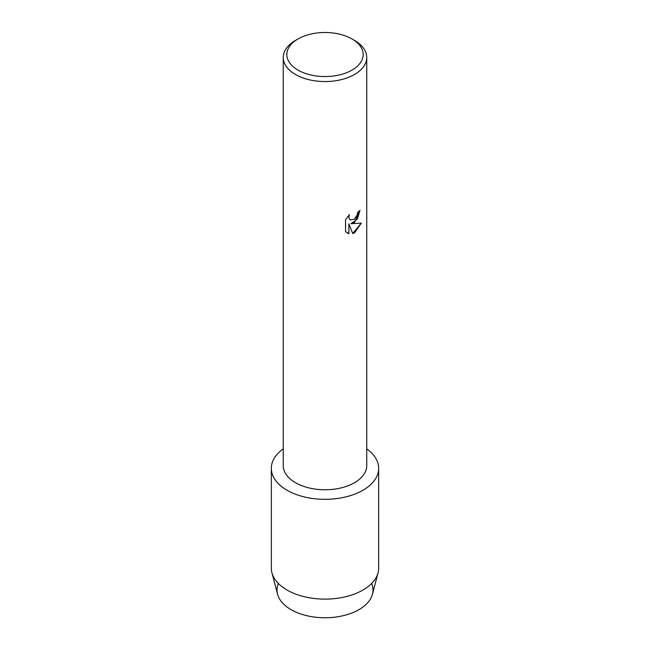 <?xml version="1.0" encoding="UTF-8"?>
<svg xmlns="http://www.w3.org/2000/svg" width="650" height="650" viewBox="0 0 650 650"><rect width="100%" height="100%" fill="white"/><g stroke="black" fill="none" stroke-linecap="round" stroke-linejoin="round"><path stroke-width="0.97" d="M371.629 583.472A47.994 27.714 180 0 1 358.938 609.643A47.994 27.714 180 0 1 301.47 614.201A47.994 27.714 180 0 1 278.371 583.472M351.983 38.951L354.51 40.414A41.738 24.099 180 0 1 366.738 57.452L366.738 465.668A41.738 24.099 180 0 1 354.51 482.706A41.738 24.099 180 0 1 309.026 487.931A41.738 24.099 180 0 1 283.262 465.668L283.262 57.452A41.738 24.099 180 0 1 295.49 40.414L298.017 38.951A38.163 22.035 180 0 1 351.983 38.951A38.163 22.035 180 0 1 351.983 70.111A38.163 22.035 180 0 1 298.017 70.111A38.163 22.035 180 0 1 298.017 38.951L295.49 40.414M362.944 490.246A53.666 30.981 180 0 1 289.112 491.376A53.666 30.981 180 0 1 283.262 448.866A53.666 30.981 180 0 0 271.334 468.341A53.666 30.981 180 0 0 304.468 496.966A53.666 30.981 180 0 0 362.944 490.246A53.666 30.981 180 0 0 366.738 448.866A53.666 30.981 180 0 1 378.666 468.341A53.666 30.981 180 0 1 362.944 490.246M354.51 222.365L350.935 223.73L361.327 223.137L354.51 232.797L352.747 233.545L348.904 223.852L348.904 233.659L345.548 231.684L345.548 219.586L349.416 214.646L348.887 217.051L349.269 218.774L350.326 219.911L354.51 219.115L357.24 214.793L357.646 212.282A41.738 24.099 0 0 0 359.986 210.405L354.51 222.365M366.738 57.452A41.738 24.099 180 0 1 354.51 74.49A41.738 24.099 180 0 1 309.026 79.714A41.738 24.099 180 0 1 283.262 57.452M359.938 210.446L357.402 219.099L350.935 223.73M350.285 219.887L349.229 218.749L348.847 217.027L349.326 214.736M347.108 232.936L348.863 233.634L348.904 223.852M352.739 233.512L361.27 223.145M378.666 468.341L378.666 568.141A53.666 30.981 180 0 1 378.064 572.764L372.458 594.181A47.994 27.714 180 0 1 358.938 609.643A47.994 27.714 180 0 1 310.001 616.371A47.994 27.714 180 0 1 277.542 594.181L271.936 572.764A53.666 30.981 180 0 1 271.334 568.141L271.334 468.341M378.064 572.764A53.666 30.981 180 0 1 362.944 590.046A53.666 30.981 180 0 1 308.23 597.569A53.666 30.981 180 0 1 271.936 572.764"/></g></svg>
